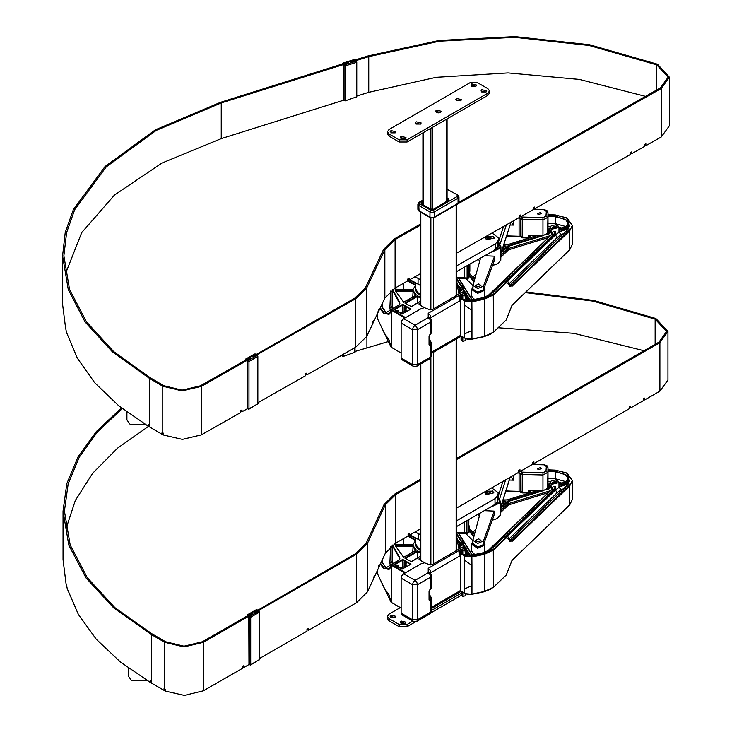 <?xml version="1.0" encoding="UTF-8"?>
<svg xmlns="http://www.w3.org/2000/svg" width="732" height="732" viewBox="0 0 732 732"><rect width="100%" height="100%" fill="white"/><g stroke="black" fill="none" stroke-linecap="round" stroke-linejoin="round"><path stroke-width="1.1" d="M417.917 204.237L417.917 209.334L418.832 210.615L429.94 217.029L429.94 211.923L418.832 205.509L417.917 204.237L419.107 202.343L422.913 200.147L419.107 202.343L419.775 202.416L419.775 203.871L430.883 210.285L429.94 211.923L432.145 212.454L434.351 211.923L434.351 217.029L458.086 203.322L458.086 198.226L434.351 211.923L433.408 210.285L457.143 196.579L458.086 198.226L459.001 196.945L459.001 202.05L457.811 203.935L459.001 202.05M447.719 200.65L433.719 209.151L429.94 209.151L421.733 204.42L421.733 202.233L422.913 201.547M429.94 209.151L421.733 204.42M419.775 211.155L430.215 217.642L429.94 217.029L432.145 217.55L434.351 217.029L434.076 217.642L457.143 203.871M459.001 196.945L457.811 195.06L447.051 189.304M447.682 200.65L447.051 200.083M400.916 623.298L405.308 623.298M401.063 621.02L400.212 622.209L405.162 623.389L406.013 622.209L401.063 621.02M390.815 617.469L395.207 617.469M390.961 615.191L390.11 616.381L395.06 617.561L395.911 616.381L390.961 615.191M400.203 607.67L389.067 614.102L387.438 616.381L389.067 618.659L399.169 624.488L407.056 624.488L412.857 621.139M387.438 616.381L387.438 618.567L389.067 620.846L399.169 626.674L407.056 626.674L415.511 621.788M431.834 610.177L461.05 593.313M431.075 612.803L461.206 595.409M438.139 112.975L438.139 111.831M481.702 91.994L486.103 91.994M481.848 89.716L480.997 90.905L485.957 92.086L486.798 90.905L481.848 89.716M471.609 86.166L476.001 86.166M471.756 83.887L470.905 85.077L475.855 86.257L476.706 85.077L471.756 83.887M400.916 138.641L405.308 138.641M401.063 136.362L400.212 137.552L405.162 138.732L406.013 137.552L401.063 136.362M390.815 132.812L395.207 132.812M390.961 130.534L390.11 131.714L395.06 132.904L395.911 131.714L390.961 130.534M440.508 112.499L441.359 111.31L436.409 110.129L435.558 111.31L440.508 112.499M436.263 112.408L440.655 112.408M420.314 124.156L421.156 122.976L416.206 121.787L415.355 122.976L420.314 124.156M416.06 124.065L420.461 124.065M460.703 100.833L461.553 99.653L456.603 98.463L455.752 99.653L460.703 100.833M456.457 100.742L460.849 100.742M487.851 93.184L489.479 90.905L487.851 88.627L477.749 82.798L469.862 82.798L389.067 129.436L387.438 131.714L389.067 133.993L399.169 139.821L407.056 139.821L487.851 93.184L487.851 95.37L489.479 93.092L489.479 90.905M387.438 131.714L387.438 133.901L389.067 136.179L399.169 142.008L407.056 142.008L487.851 95.37M466.87 299.306L465.589 296.835M401.923 312.354L399.462 312.445M461.05 295.627L458.873 296.881L460.455 300.495L430.553 317.789M403.652 359.522L401.859 359.705L401.127 358.067L401.127 323.087L401.859 320.598L403.652 318.713L421.321 308.511L424.478 307.751L429.528 309.599L432.054 309.599L459.824 293.569L461.05 294.282M401.127 358.067L412.482 364.627L413.223 366.265L401.859 359.705L413.223 366.265L416.792 366.265L430.05 358.607L428.266 358.433M460.272 336.464L460.867 336.116M431.834 352L460.455 335.476L459.714 337.113L431.834 353.208L458.873 337.269M429.84 334.332L431.834 332.2L430.608 334.057M429.327 344.571L429.19 335.439M459.55 297.732L461.05 296.872M460.455 335.476L460.455 300.495M429.345 340.362L430.791 340.938L429.638 341.606L431.459 342.741L431.834 343.857L430.343 345.568L429.08 344.836L429.08 336.098L430.791 333.655L430.791 321.988L417.533 329.647L412.482 329.647L401.127 323.087M547.664 232.309L548.213 232.245L547.655 232.419M550.025 230.031L547.884 230.818L548.488 229.18L550.025 228.796L547.939 229.079M551.361 231.971L549.265 233.746L549.055 233.16L551.114 230.763L551.361 234.643M551.69 234.423L553.099 231.522L551.837 234.441L487.384 296.414M555.524 232.291L554.005 235.228L553.621 234.725L555.323 231.605L555.524 234.862L558.946 232.355L558.946 227.469L551.333 229.29L550.025 227.469L551.498 225.557M474.885 278.27L474.363 277.904L475.214 277.089M475.983 274.344L473 276.98M503.332 245.979L505.428 246.034L504.741 246.446M551.498 234.524L553.621 234.725L505.62 280.887M563.393 233.764L561.16 234.45L557.006 237.754L555.524 234.862L507.212 281.317M553.227 227.835L556.274 227.103L555.753 226.38L552.706 227.103L553.227 227.835M561.16 234.45L558.946 232.355M391.968 347.682L401.127 353.117M392.59 289.588L399.489 301.868L399.141 304.915L384.144 313.845L379.926 308.501M559.715 228.686L558.946 228.695M565.305 226.874L559.916 228.631L560.758 229.546L566.293 227.835L568.252 225.392L568.444 228.768M568.444 226.893L566.504 228.43L565.452 226.929L567.437 224.514L568.252 225.392M566.504 228.43L560.968 230.132L558.946 229.052M461.05 336.079L466.54 338.889L471.994 339.026L484.428 336.409L493.624 332.035L506.269 319.875L512.016 305.244L569.789 249.685L572.342 244.378L569.716 249.877L569.789 230.736L512.016 286.294L506.269 282.708L493.624 294.859L484.428 299.242L471.994 301.858L466.54 301.721L460.739 298.729L461.05 298.18L463.832 299.781L465.351 298.903L464.902 294.429L463.64 293.697L461.05 294.319L462.761 295.664L465.351 295.042M460.739 328.238L460.739 335.897L460.455 328.082M380.237 307.861L384.529 313.351L388.93 314.431L391.346 309.416L405.546 317.615M465.351 298.427L467.181 299.626M424.432 307.751L419.335 304.658L424.697 307.76M460.739 306.379L460.611 298.546L460.455 306.214M396.717 310.917L393.862 309.416L402.701 304.32L402.701 311.887M406.013 310.624L406.214 306.342L410.908 309.06L402.069 314.01L397.714 311.493M420.26 301.319L411.219 306.534L404.915 303.039L417.533 295.755L417.533 302.892M415.794 285.37L412.766 289.506L415.794 285.37M415.794 288.344L415.346 290.11L418.484 294.484L420.26 295.307M415.794 283.302L409.655 279.761M415.575 295.28L412.729 291.245L395.738 291.245L395.271 290.622L413.141 290.622L412.729 296.918M413.141 290.622L416.298 295.014L403.661 302.151L395.738 291.217M460.831 298.153L461.05 294.319L428.266 313.25L430.05 315.135L430.791 317.615M403.671 283.156L403.671 289.506M395.738 291.245L403.661 302.151M415.794 285.553L412.848 289.515M413.141 289.588L395.6 289.515M411.219 306.534L404.915 303.039M406.214 306.342L404.622 307.037L404.311 306.488L405.501 305.939L402.701 304.32M410.908 309.06L402.069 314.01M396.671 311.027L398.254 310.35L398.702 310.716L397.705 311.484M461.05 336.226L461.05 339.941L462.761 341.286L465.351 340.673L465.351 338.651M461.078 336.244L463.548 337.662M464.5 305.034L464.5 333.929L471.994 330.48L471.994 310.395L464.5 305.034L464.591 300.587L471.838 301.245L484.273 298.638L484.364 336.61L493.551 332.218L493.24 294.365L505.885 282.213L506.269 282.708M388.93 314.431L390.357 312.72L391.126 309.398L399.141 304.915L399.873 303.643L399.132 302.389L399.132 304.759M461.563 287.585L462.148 285.544L461.645 287.585L459.925 289.387M389.47 314.001L386.222 312.829M377.41 313.808L377.41 318.53L391.025 347.133L401.127 352.97M465.881 278.508L472.936 285.654M460.73 288.774L462.075 285.864M461.645 287.585L459.906 289.25M461.929 290.412L461.59 289.881L463.027 286.697L463.356 288.618L459.971 291.51M463.301 293.55L463.356 291.519L468.096 299.873M567.19 225.474L567.437 224.514M463.356 288.618L463.356 291.519L460.016 293.678M486.926 296.606L551.525 234.487L552.623 232.41M550.107 230.26L548.213 232.245L549.055 233.16L547.509 233.636M547.847 230.196L550.025 229.052M474.089 278.178L473.119 277.117M400.788 313.269L406.214 310.569L407.111 311.091M420.26 294.273L418.713 293.523L420.26 294.401M486.615 239.803L494.265 238.001L492.984 236.198L485.334 238.001L486.615 239.803M414.962 276.742L420.26 279.578M420.26 285.407L409.92 279.606M456.649 265.78L495.335 243.884L497.861 241.148L498.721 238.001L492.032 233.005M498.721 238.001L498.574 244.772L497.861 246.986L495.335 249.722L456.649 271.609M464.582 278.206L464.481 267.18L464.518 278.453L456.649 278.087M418.722 293.523L415.794 289.378L415.794 283.064M485.343 238.184L486.807 236.454M492.92 236.528L494.246 238.184M486.926 239.62L492.663 236.372L486.963 236.363L486.926 239.62M498.227 245.842L498.135 247.279L493.395 250.811M490.312 252.558L500.331 247.517L498.721 242.96M498.721 242.878L500.953 246.748L500.761 247.928L489.223 253.18M478.646 259.165L479.533 261.663M492.544 265.377L497.687 263.694L500.761 260.317L500.953 246.748M497.531 263.776L492.499 265.487M498.885 243.006L498.721 242.548M506.334 224.889L500.057 244.204L498.885 242.731M477.795 286.999L480.961 285.48L478.783 283.961L475.608 285.48L477.795 286.999M480.531 258.094L472.936 285.48L477.722 288.554L483.523 286.13L494.558 256.246L484.676 255.752M494.548 259.833L494.548 256.301M472.936 285.48L472.936 289.122L477.722 292.196L483.523 289.771L494.548 259.942M484.584 297.357L484.977 289.488L484.868 290.201L477.667 293.34L471.591 289.488L472.936 287.173M484.273 287.758L484.977 289.488M472.936 287.264L472.149 288.463L477.136 292.672L484.428 289.79L484.2 287.95M471.591 289.488L471.591 296.048L473.549 298.784L474.967 299.406M474.858 299.425L473.714 298.876M126.929 412.052L126.929 419.93L130.195 424.487L145.723 424.624M145.659 424.67L130.351 424.578M466.87 554.399L465.589 551.919M401.923 567.437L399.462 567.538M461.05 550.711L458.873 551.965L460.455 555.579L430.553 572.872M403.652 614.615L401.859 614.788L401.127 613.151L401.127 578.17L401.859 575.681L403.652 573.797L421.321 563.594L424.478 562.835L429.528 564.683L432.054 564.683L459.824 548.652L461.05 549.366M401.127 613.151L412.482 619.711L413.223 621.349L401.859 614.788L413.223 621.349L416.792 621.349L430.05 613.691L428.266 613.517M460.272 591.548L460.867 591.2M431.834 607.084L460.455 590.559L459.714 592.197L431.834 608.292L458.873 592.353M429.84 589.416L431.834 587.284L430.608 589.15M429.345 599.343L430.16 599.307L430.791 600.396L429.327 599.654L429.19 590.523M459.55 552.816L461.05 551.955M460.455 590.559L460.455 555.579M429.345 595.445L430.791 596.022L429.638 596.69L431.459 597.824L431.834 598.941L430.791 600.396L430.791 612.062L431.834 610.598L431.834 598.941M547.664 487.393L548.213 487.329L547.655 487.503M550.025 485.115L547.884 485.902L548.488 484.264L550.025 483.879L547.939 484.163M551.361 487.054L549.265 488.83L549.055 488.244L551.114 485.847L551.361 489.726M551.69 489.507L553.099 486.606L551.837 489.534L487.384 551.507M555.524 487.375L554.005 490.312L553.621 489.809L555.323 486.688L555.524 489.946L558.946 487.439L558.946 482.553L551.333 484.374L550.025 482.553L551.498 480.64M474.72 533.335L474.977 532.402M475.699 529.703L473 532.072M502.692 501.045L505.428 501.118L504.741 501.53M551.498 489.607L553.621 489.809L505.62 535.98M563.393 488.848L561.16 489.534L557.006 492.837L555.524 489.946L507.212 536.4M553.227 482.919L556.274 482.187L555.753 481.464L552.706 482.187L553.227 482.919M561.16 489.534L558.946 487.439M391.968 602.765L401.127 608.201M392.581 545.056L399.489 556.951L399.141 559.998L384.144 568.929L380.292 564.198M559.715 483.77L565.324 481.949L559.916 483.724L560.758 484.63L566.293 482.919L568.252 480.476L568.444 483.852M565.305 481.958L567.437 479.597L565.452 482.013L566.504 483.513L560.968 485.224L558.946 484.136M461.05 591.163L466.54 593.972L471.994 594.11L484.428 591.493L493.624 587.119L506.269 574.959L512.016 560.328L569.789 504.769L572.342 499.462L569.716 504.961L569.789 485.819L512.016 541.378L506.269 537.791L493.624 549.952L484.428 554.325L471.994 556.942L466.54 556.805L460.739 553.813L461.05 553.264L463.832 554.865L465.351 553.996L464.902 549.512L463.64 548.78L461.05 549.403L462.761 550.748L465.351 550.125M460.739 583.331L460.739 590.98L460.455 583.166M380.594 563.548L384.529 568.435L388.93 569.514L391.346 564.5L405.546 572.708M465.351 553.511L467.181 554.71M424.432 562.835L419.335 559.742L424.697 562.844M460.739 561.462L460.611 553.63L460.455 561.298M396.717 566.001L393.862 564.509L402.701 559.404L402.701 566.971M393.862 564.509L396.671 566.12L398.254 565.433L398.565 565.982L397.375 566.531L402.069 569.093L410.908 564.143L402.069 569.093M406.013 565.708L406.214 561.426L404.622 562.121L404.311 561.572L405.501 561.023L402.701 559.404M420.26 556.402L411.219 561.618L404.915 558.132L417.533 550.839L417.533 557.976M415.794 540.454L412.766 544.599L415.794 540.454M415.794 543.428L415.346 545.194L418.484 549.567L420.26 550.391M415.794 538.386L409.829 534.946M415.575 550.363L412.729 546.328L395.738 546.328L395.271 545.706L413.141 545.706L412.729 552.001M413.141 545.706L416.298 550.098L403.661 557.235L395.738 546.31M460.831 553.246L461.05 549.403L428.266 568.334L430.05 570.219L430.791 572.708M403.671 538.487L403.671 544.599M395.738 546.328L403.661 557.235M415.794 540.637L412.848 544.599M413.141 544.672L395.6 544.599M411.219 561.618L404.915 558.132M463.548 592.746L461.05 591.31L461.05 595.024L462.761 596.37L465.351 595.757L465.351 593.734M464.5 560.117L464.5 589.013L471.994 585.563L471.994 565.488L464.5 560.117L464.591 555.67L471.838 556.338L484.273 553.721L484.364 591.694L493.551 587.302L493.24 549.448L505.885 537.297L506.269 537.791M388.93 569.514L390.357 567.803L391.126 564.482L399.141 559.998L399.873 558.726L399.132 557.473L399.132 559.843M459.971 545.898L461.59 544.965L463.027 541.781L463.356 543.702L461.929 545.496L460.812 543.885L459.925 544.471L461.645 542.677L460.73 543.858M389.516 569.066L386.222 567.913M377.41 570.42L377.41 573.614L391.025 602.216L401.127 608.054M465.708 533.445L472.89 540.701M463.301 548.634L463.356 546.603L468.096 554.957M567.19 480.558L567.282 480.018M389.47 569.084L386.157 567.73L381.601 561.362M461.563 542.668L462.148 540.628L461.645 542.677M463.356 543.702L463.356 546.603L460.016 548.762M486.926 551.69L551.525 489.571L552.623 487.503M550.107 485.343L548.213 487.329L549.055 488.244L547.509 488.72M547.847 485.279L550.025 484.136M474.089 533.262L473.119 532.201M400.788 568.352L406.214 565.653L407.111 566.175M418.713 548.607L420.26 549.485M486.222 494.658L493.853 492.846L492.554 491.026L484.923 492.846L486.222 494.658M415.09 531.926L420.26 534.662M420.26 540.491L410.048 534.827M456.649 520.69L494.988 498.712L497.486 495.967L498.309 492.846L491.703 487.869M498.309 492.846L498.172 499.581L497.486 501.795L494.988 504.54L456.649 526.518M464.353 533.143L464.262 522.163L464.298 533.39L456.649 533.061M420.26 549.357L418.768 548.643L415.794 544.462L415.794 538.166M484.932 493.02L486.396 491.291M492.233 491.209L486.542 491.199L486.533 494.475L492.224 491.199L493.835 493.02M497.824 500.715L497.733 502.097L493.094 505.629M490.001 507.395L499.929 502.326L498.309 497.806M498.309 497.723L500.542 501.585L500.368 502.738L488.912 508.026M478.234 514.148L479.222 516.636M492.252 520.205L497.275 518.531L500.368 515.127L500.542 501.585M497.119 518.622L492.215 520.306M505.62 479.863L499.599 498.995L498.437 497.54M477.776 541.881L480.924 540.362L478.728 538.843L475.571 540.362L477.776 541.881M480.192 513.022L472.89 540.362L477.703 543.437L483.495 540.994L494.219 511.073L484.383 510.625M494.21 514.66L494.21 511.128M472.954 543.537L477.703 547.088L483.495 544.635L494.21 514.77M484.374 552.495L484.941 544.37L484.84 545.066L477.648 548.222L471.554 544.37L472.89 542.055M484.218 542.622L484.941 544.37M472.89 542.147L472.103 543.364L477.136 547.554L484.401 544.654L484.145 542.815M471.554 544.37L471.554 550.931L473.513 553.667L475.333 554.408M475.187 554.444L473.677 553.758M128.356 668.051L128.356 676.103L131.623 680.659L147.397 680.659L131.778 680.751M343.665 100.183L221.265 138.641L161.918 163.08L114.457 195.032L81.673 232.63L65.477 273.667M645.45 96.386L579.415 79.44L508.026 72.935L436.162 77.327L368.708 92.314L356.722 96.084M630.609 152.887L631.89 153.638L631.89 151.817L630.609 152.54L630.609 154.361L534.488 208.913L533.555 207.623M252.531 356.603L354.755 298.217L365.323 287.822L383.605 249.383L394.182 238.989L420.26 224.184M458.991 202.206L660.374 87.922L668.106 77.263L656.805 64.91L589.077 45.485L514.779 37.369L439.447 41.175L368.708 56.602L351.461 62.028L350.82 61.342L350.82 61.881M456.649 204.621L661.307 88.471L669.451 77.263L669.451 125.73L661.307 136.939L645.889 145.686L644.956 144.396M407.815 279.331L409.087 280.082L409.087 278.261L407.815 278.974L407.815 280.804L395.124 288.005L384.895 298.061L378.59 311.31L378.59 309.49L378.124 312.308L373.393 322.245L373.393 320.424L372.917 321.421L372.917 323.242L366.622 336.491L355.688 347.243L306.937 374.903L306.003 373.613M378.59 311.31L378.124 311.237M409.087 280.082L420.26 273.741M456.649 253.089L519.217 217.578L519.217 215.757L520.489 215.034L520.489 216.855L519.217 216.114M258.14 402.6L305.665 375.626L305.665 373.805L306.937 373.082L306.937 374.903M373.393 322.245L372.917 322.172M520.489 216.855L533.216 209.636L533.216 207.806L534.488 207.092L534.488 208.913M631.89 153.638L644.618 146.409L644.618 144.588L645.889 143.865L645.889 145.686M669.451 77.263L657.556 64.279L589.507 44.753L514.843 36.6L439.154 40.416L368.068 55.925L350.82 61.342M355.688 347.243L355.688 298.775L253.473 356.786L252.531 356.237M355.688 298.775L366.622 288.024L384.895 249.594L395.124 239.538L420.26 225.273M348.322 63.071L221.265 102.928L156.264 130.424L106.204 166.887L74.664 209.7L66.594 232.547L63.894 255.816L69.558 289.405L86.349 321.732L113.625 351.58L150.371 377.831L163.73 385.673L181.966 390.147L200.33 385.856L249.987 357.683L250.92 358.232L201.273 386.405L181.957 390.915L162.769 386.222L149.42 378.371L112.508 352.01L85.104 322.025L68.241 289.552L62.549 255.816L62.549 304.283L65.633 328.101M65.377 328.119L65.377 326.298L66.438 332.209L77.281 358.149L94.831 382.827L118.675 405.674L148.267 426.161L149.227 424.908M148.267 426.161L148.267 424.34L149.52 425.082L149.52 426.902L162.037 434.25L162.037 432.429L163.328 433.179L163.328 435L182.341 439.383L201.273 434.872L240.737 412.473L240.737 410.652L242.008 409.929L242.008 411.75L247.187 408.813M242.008 411.75L240.737 411.009M162.037 434.25L163.328 433.527M348.322 63.007L347.682 62.33L220.625 102.251L155.34 129.875L105.051 166.493L73.374 209.498L65.267 232.447L62.549 255.816M356.685 96.834L345.284 100.879L343.665 100.247L343.665 65.258L344.452 64.288L348.761 62.934L348.075 62.211L343.207 63.949M355.295 60.152L350.427 61.47L351.113 62.193L356.145 61.058M348.075 62.211L348.075 62.742M247.105 408.502L248.962 408.859L247.7 408.849L247.7 361.471L248.331 360.382L257.243 355.331L257.874 356.42L248.962 361.48L248.962 408.859L257.874 403.799L248.779 409.261L247.105 408.502L247.105 361.123L247.745 360.034L251.241 358.049L250.243 357.463L246.464 359.677M256.648 354.974L257.701 355.285L256.648 354.974L253.153 356.969L252.147 356.374L255.651 354.389L255.056 354.041L246.144 359.101L246.739 359.449M149.52 425.64L117.651 448.076L92.68 473.256L75.295 500.478L65.99 528.998M389.616 341.167L355.011 351.442M341.99 355.596L339.639 356.347M643.977 350.747L573.897 333.371L498.254 327.707M629.41 407.221L630.673 407.953L630.673 406.132L629.41 406.855L629.41 408.676L533.912 463.594L532.969 462.313M254.187 612.345L355.743 553.584L366.201 543.144L384.044 504.641L394.502 494.201L420.26 479.387M456.649 458.461L658.956 342.128L666.577 331.541L655.131 319.134L593.103 301.136L525.274 292.608M456.649 459.559L659.907 342.677L667.913 331.541L667.913 380.009L659.907 391.144L644.59 399.956L643.638 398.675M395.271 544.672L395.445 543.217L385.334 553.31L379.185 566.586L379.185 564.765L378.719 565.763L378.719 567.584L374.107 577.539L374.107 575.718L373.649 578.536L367.491 591.813L356.685 602.601L308.254 630.453L307.312 629.172M254.187 611.989L255.129 612.528L356.685 554.133L367.491 543.345L385.334 504.842L395.445 494.75L395.445 543.217L408.063 535.961L408.063 534.14L409.325 533.418L409.325 535.238L408.063 534.506M379.185 566.586L378.719 566.513M409.325 535.238L420.26 528.943M456.649 508.017L518.732 472.323L518.732 470.502L519.995 469.77L519.995 471.591L518.732 470.859M259.787 658.324L306.992 631.176L306.992 629.355L308.254 628.632L308.254 630.453M374.107 577.539L373.649 577.466M519.995 471.591L532.649 464.317L532.649 462.496L533.912 461.773L533.912 463.594M630.673 407.953L643.318 400.678L643.318 398.858L644.59 398.126L644.59 399.956M395.445 494.75L420.26 480.485M667.913 331.541L655.872 318.493L593.862 300.468L526.043 291.876M66.429 584.557L67.28 588.674L78.416 614.56L96.24 639.173L120.35 661.929L150.179 682.306L151.131 681.044M122.317 408.557L97.457 431.898L79.248 457.198L68.131 483.825L64.398 511.137L70.162 545.011L87.236 577.585L114.961 607.624L152.274 633.967L165.725 641.763L184.006 646.164L202.334 641.808L251.662 613.443L252.604 613.983L203.276 642.357L184.006 646.932L164.773 642.312L151.332 634.516L113.844 608.054L86.001 577.887L68.854 545.157L63.062 511.137L63.062 559.605L66.164 584.584M150.179 682.306L150.179 680.486L151.433 681.227L151.433 683.048L164.032 690.349L164.032 688.528L165.331 689.269L165.331 691.09L184.4 695.4L203.276 690.816L242.484 668.27L242.484 666.449L243.747 665.727L243.747 667.547L248.898 664.583M243.747 667.547L242.484 666.815M164.032 690.349L165.331 689.599M121.485 407.907L96.404 431.386L78.04 456.841L66.832 483.651L63.062 511.137M354.983 352.202L343.619 356.283L342.402 356.081L341.99 355.011M248.999 664.683L248.807 616.902L249.438 615.804L252.924 613.809L251.909 613.224L248.157 615.456M258.295 610.717L259.521 612.153L250.673 617.25L250.673 664.619L259.521 659.532L250.481 665.031L249.411 664.619L249.411 617.241L250.042 616.152L259.338 611.019L258.295 610.717L254.818 612.711L253.812 612.126L257.289 610.131L256.685 609.783L247.837 614.871L248.432 615.219M469.853 264.133L469.843 271.179L468.526 277.885M469.066 264.581L469.056 276.888L468.306 278.215L467.19 278.572L467.144 278.004L469.066 276.696L469.853 264.142M513.397 220.881L513.397 225.081L511.869 222.921L511.869 221.75M540.344 212.6L541.323 213.588L538.276 214.586L537.306 213.588L540.344 212.6M521.449 216.315L522.236 217.084L522.191 237.79L528.413 237.964L528.385 235.311L542.915 235.722L547.591 233.27L547.984 212.701L547.033 210.651L543.702 209.444L546.374 211.466L545.981 216.096L542.988 217.669L522.236 217.084L520.708 218.676L519.089 217.944L519.089 236.198L520.708 236.454L520.708 218.676L522.163 219.326L542.915 219.902L542.915 235.722M511.723 221.833L511.869 222.921M520.809 236.912L520.425 236.143M506.59 235.933L519.089 236.28L520.754 236.884M467.025 533.253L468.837 531.615L469.56 525.924L468.297 532.804M468.837 519.537L468.718 532.246L467.556 533.418L464.298 533.39M513.397 475.397L513.397 480.165L511.869 478.005L511.869 476.267M540.344 467.684L541.323 468.672L538.276 469.669L537.306 468.672L540.344 467.684M520.845 471.106L522.236 472.167L522.191 492.874L528.413 493.048L528.385 490.394L542.915 490.806L547.591 488.354L547.984 467.785L547.033 465.735L543.702 464.527L546.374 466.549L545.981 471.179L542.988 472.753L522.236 472.167L520.708 473.76L519.089 473.037L519.089 491.282L520.708 491.538L520.708 473.76L522.163 474.409L542.915 474.986L542.915 490.806M511.65 476.395L511.869 478.005M520.809 491.996L520.425 491.227M505.839 490.998L519.089 491.364L520.754 491.968M422.913 203.734L421.733 202.233M447.051 197.878L448.258 198.573L447.316 200.852M457.811 203.935L434.076 217.642L430.215 217.642L419.107 211.228L418.832 205.509L419.775 203.871M422.913 200.595L419.775 202.416M422.3 204.31L422.675 203.871L422.675 204.512M430.883 210.285L433.408 210.285M457.143 196.579L457.143 195.124M448.258 198.573L448.258 200.76L433.719 209.151M447.591 200.696L448.258 200.76M420.781 560.584L420.781 363.96M420.781 305.5L420.781 212.198M430.883 564.985L430.883 357.948M430.883 309.901L430.883 217.926M433.408 563.905L433.408 352.293M433.408 308.822L433.408 217.926M456.127 550.784L456.127 339.181M456.127 295.701L456.127 204.905M389.067 620.846L389.067 618.659M399.169 626.674L399.169 624.488M407.056 626.674L407.056 624.488M446.666 201.227L446.666 119.142M423.306 204.878L423.306 132.629M430.883 209.215L430.883 128.256M432.777 209.508L432.777 127.158M389.067 136.179L389.067 133.993M399.169 142.008L399.169 139.821M407.056 142.008L407.056 139.821M403.652 318.713L415.007 325.273L413.223 327.158L412.482 329.647L412.482 364.627L417.533 364.627L430.791 356.978L430.05 358.607L416.792 366.265L417.533 364.627L417.533 329.647L416.792 327.158L415.007 325.273L428.266 317.615L430.05 319.5L430.791 321.988L431.834 320.534L431.834 332.2M430.343 345.568L429.711 344.479L430.16 344.223L430.791 345.312L430.791 356.978L431.834 355.514L431.834 343.857M429.08 336.098L430.343 333.911M430.791 342.402L430.791 340.938L430.608 341.99M430.16 344.223L430.16 342.036M431.834 320.534L430.05 317.441L428.266 317.615L428.266 313.25M533.756 235.466L534.772 236.29M507.203 244.9L503.662 244.955M537.453 235.567L507.404 244.836M548.488 229.18L547.929 229.162M392.132 306.214L391.492 307.321L389.918 307.833L390.595 291.08M547.984 223.397L555.222 223.599L555.204 224.742M553.099 231.522L555.323 231.605M557.647 225.648L558.946 227.469L558.589 226.371L556.311 224.944L551.535 225.383L550.025 227.469L550.025 230.388M500.953 255.386L507.596 248.999L507.212 246.318L508.246 245.751L540.93 235.667M501.411 251.9L507.212 246.318M505.428 246.034L502.353 248.99M542.879 235.722L508.456 246.336L508.246 245.751M500.999 253.153L507.971 246.538L508.456 246.336L508.456 248.523L507.596 248.999L508.365 249.996L500.953 257.115M392.142 306.04L392.343 308.684M399.489 301.868L399.132 302.389L392.151 289.899L392.132 306.507M557.327 225.465L551.644 228.75L557.327 225.465M550.382 235.594L508.456 248.523L508.877 249.713L508.365 249.996M558.946 231.852L568.288 228.97M391.346 347.316L391.657 310.331L391.025 309.956M547.984 215.858L555.24 216.059L555.222 216.681L547.984 216.48M460.611 335.714L464.5 338.065L464.5 333.929M484.364 336.61L471.93 339.218L465.259 338.614L468.233 339.392L471.948 339.209L471.994 330.48M493.35 332.282L506.269 319.875M555.24 216.059L568.261 220.817L567.876 229.711L509.719 285.498M506.388 281.061L504.357 281.683L489.205 295.664M491.712 293.834L483.568 297.595L491.401 293.88L504.046 281.719L505.162 280.987L507.715 281.491L505.885 282.213L504.019 281.756M483.66 297.668L471.866 300.147M483.568 297.595L470.877 300.184L467.949 299.827L465.351 298.583M509.243 285.883L510.103 285.27L511.631 285.8L569.414 230.241L569.789 230.736L572.342 225.429L567.016 217.935L555.341 214.943L547.984 214.824M509.6 286.413L511.631 285.8L512.016 286.294M569.414 230.241L566.797 217.962L555.332 215.025M567.108 218.145L572.342 225.429L572.342 244.378M391.968 309.782L391.657 310.331L404.915 317.981M419.116 304.686L419.116 303.588L420.26 302.929M419.116 303.588L419.162 304.503M463.832 299.781L464.811 300.349M404.75 306.232L402.701 305.052L394.63 309.709M410.149 309.343L406.013 306.598M420.26 298.061L417.533 296.487L405.674 303.332M415.584 285.517L407.614 280.914M508.905 284.089L507.917 281.591M471.838 301.245L471.994 310.395M461.499 298.802L461.499 294.932M462.761 299.525L462.761 295.664M396.177 287.411L395.756 289.506M484.273 298.638L493.24 294.365M472.012 300.111L466.86 299.452M416.298 295.014L403.661 302.307L395.271 290.622M415.794 283.449L409.527 279.834M456.649 288.097L456.649 292.114M395.271 289.588L395.527 287.777M407.815 280.31L415.794 284.913M417.533 295.755L420.26 297.329M420.26 301.465L411.219 306.69M404.311 306.854L404.311 311.173M404.622 307.037L404.622 311.063M405.253 307.037L405.253 310.853M402.069 314.156L397.375 311.448M398.565 310.899L398.565 311.988M396.671 311.036L393.862 309.416M461.499 336.693L461.499 340.563M420.26 303.652L419.427 304.713M462.761 337.425L462.761 341.286M381.134 305.967L385.837 312.601L384.144 313.845M509.801 286.514L508.914 284.355M459.971 290.814L461.59 289.881L460.812 288.801L459.925 289.405M458.946 294.072L456.649 282.268M506.16 320.094L511.942 305.436L569.679 249.905M490.788 334.103L484.419 336.5M459.001 293.514L459.422 293.797M567.748 229.683L569.661 225.429L565.47 219.39L555.222 216.681L555.222 223.599L565.928 226.6M381.299 305.628L385.974 312.573M398.922 304.896L399.873 303.643M456.649 282.021L459.971 290.476L459.495 293.761M391.016 346.776L388.957 339.703L384.218 332.987L377.41 318.53M458.561 278.169L472.387 299.946M473.952 281.582L469.139 276.238M459.312 286.587L460.95 288.435M462.148 285.544L463.027 286.697M548.369 237.525L508.877 249.713M560.968 230.132L558.946 229.747M549.265 233.746L546.969 234.46M472.048 300.019L458.424 278.169M469.249 275.47L474.162 280.85M456.649 278.425L470.337 300.202M469.788 300.184L456.649 279.285M557.006 237.754L508.969 283.952M554.005 235.228L506.37 281.033M504.54 246.629L503.131 246.593M550.18 229.757L551.114 230.763M561.718 227.981L558.919 227.158M550.254 226.572L547.984 226.508M382.525 303.057L382.333 307.696M390.54 312.235L389.918 307.833M474.647 279.121L469.487 273.75M469.505 273.64L474.693 278.956M534.378 236.418L533.354 235.448M415.346 290.22L415.794 288.564M415.794 288.994L418.667 294.374L420.26 295.124M418.091 284.409L418.091 278.581M495.335 249.722L495.335 243.884M497.861 246.986L497.861 241.148M498.574 244.772L498.574 238.943M467.144 265.67L467.144 278.004L456.649 277.519M498.721 241.267L503.524 226.481M500.953 253.107L510.808 222.766M483.523 289.771L483.523 286.13M494.082 250.426L498.007 246.528M403.652 573.797L415.007 580.357L413.223 582.242L412.482 584.731L412.482 619.711L417.533 619.711L430.791 612.062L430.05 613.691L416.792 621.349L417.533 619.711L417.533 584.731L416.792 582.242L415.007 580.357L428.266 572.708L430.05 574.593L430.791 577.081L417.533 584.731L412.482 584.731L401.127 578.17M430.343 600.652L429.08 599.929L429.08 591.182L430.791 588.738L430.791 577.081L431.834 575.617L431.834 587.284M430.791 597.486L430.791 596.022L430.608 597.074M429.08 591.182L430.343 588.995M430.16 599.307L430.16 597.12M431.834 575.617L430.05 572.525L428.266 572.708L428.266 568.334M533.756 490.55L534.772 491.373M507.203 499.983L503.012 500.02M537.453 490.65L507.404 499.919M548.488 484.264L547.929 484.245M392.132 561.298L391.492 562.405L389.918 562.917L390.577 546.63M547.984 478.481L555.222 478.691L555.204 479.826M553.099 486.606L555.323 486.688M557.647 480.732L558.946 482.553L558.589 481.455L556.311 480.027L551.535 480.467L550.025 482.553L550.025 485.472M500.542 510.863L507.596 504.083L507.212 501.402L508.246 500.834L540.93 490.751M500.569 507.788L507.212 501.402M505.428 501.118L501.475 504.924M542.879 490.806L508.456 501.42L508.246 500.834M501.813 503.826L502.326 503.845M500.542 508.676L508.456 501.42L508.456 503.607L507.596 504.083L508.365 505.08L500.542 512.592M392.142 561.124L392.343 563.777M399.489 556.951L399.132 557.473L392.142 545.386L392.132 561.59M557.327 480.549L551.644 483.834L557.327 480.549M550.382 490.678L508.456 503.607L508.877 504.796L508.365 505.08M558.946 486.936L568.288 484.053M391.346 602.399L391.657 565.415L391.025 565.049M547.984 470.941L555.24 471.143L555.222 471.765L547.984 471.564M460.611 590.797L464.5 593.149L464.5 589.013M484.364 591.694L471.93 594.302L465.259 593.698L468.233 594.476L471.948 594.293L471.994 585.563M493.35 587.375L506.269 574.959M555.24 471.143L568.261 475.901L567.876 484.794L509.719 540.582M506.388 536.144L504.357 536.766L489.205 550.748M491.712 548.918L483.568 552.678L491.401 548.963L504.046 536.803L505.162 536.071L507.715 536.574L505.885 537.297L504.019 536.84M483.66 552.752L471.866 555.231M472.012 555.204L466.86 554.545L471.344 555.222L483.559 552.687M466.86 554.545L465.351 553.667M509.243 540.966L510.103 540.353L511.631 540.884L569.414 485.325L569.789 485.819L572.342 480.512L567.016 473.018L555.35 470.109M509.6 541.497L511.631 540.884L512.016 541.378M569.414 485.325L566.797 473.046L555.332 470.109L547.984 469.907M567.108 473.229L572.342 480.512L572.342 499.462M555.332 470.109L547.984 469.825M391.968 564.866L391.657 565.415L404.915 573.064M419.116 559.77L419.116 558.672L420.26 558.013M419.116 558.672L419.162 559.587M463.832 554.865L464.811 555.432M404.75 561.316L402.701 560.136L394.63 564.793M410.149 564.427L406.013 561.682M420.26 553.145L417.533 551.571L405.674 558.415M415.584 540.6L407.806 536.108M508.905 539.173L507.917 536.675M471.838 556.338L471.994 565.488M461.499 553.886L461.499 550.016M462.761 554.609L462.761 550.748M396.067 542.86L395.756 544.599M484.273 553.721L493.24 549.448M416.298 550.098L403.661 557.391L395.271 545.706M415.794 538.532L409.7 535.019M456.649 543.181L456.649 547.197M408.063 535.531L415.794 539.996M417.533 550.839L420.26 552.413M420.26 556.549L411.219 561.773M404.311 561.938L404.311 566.257M404.622 562.121L404.622 566.147M405.253 562.121L405.253 565.937M406.214 561.426L410.908 564.143M402.069 569.24L397.375 566.531M398.565 565.982L398.565 567.071M461.499 591.785L461.499 595.647M420.26 558.736L419.427 559.797M462.761 592.508L462.761 596.37M381.445 561.709L385.837 567.684L384.144 568.929M509.801 541.598L508.914 539.438M458.946 549.156L456.649 537.352M490.788 589.187L484.419 591.584M461.929 545.496L459.971 546.603M459.001 548.597L459.422 548.89M567.748 484.767L569.661 480.512L565.47 474.473L555.222 471.765L555.222 478.691L565.928 481.683M567.437 479.597L568.252 480.476M568.444 481.976L566.504 483.513M381.592 561.398L385.974 567.657M398.922 559.98L399.873 558.726M456.649 537.105L459.971 545.56L459.495 548.844M391.016 601.86L388.957 594.787L384.218 588.071L377.41 573.614M569.679 504.988L511.942 560.52L506.196 575.151M458.442 533.143L472.387 555.03M473.86 536.547L468.919 531.103M459.312 541.671L460.95 543.519M462.148 540.628L463.027 541.781M548.369 492.609L508.877 504.796M560.968 485.224L558.946 484.831M549.265 488.83L546.969 489.543M472.048 555.103L458.296 533.134M469.011 530.325L474.052 535.815M456.649 533.509L470.337 555.286M469.788 555.268L456.649 534.369M557.006 492.837L508.969 539.036M554.005 490.312L506.37 536.117M492.59 520.242L492.06 520.754M504.54 501.713L502.491 501.658M550.18 484.84L551.114 485.847M561.718 483.065L558.919 482.242M550.254 481.656L547.984 481.601M382.461 559.504L382.333 562.78M390.54 567.318L389.918 562.917M484.895 552.358L484.74 551.873M474.528 534.067L469.23 528.596M469.249 528.486L474.565 533.912M484.904 551.333L485.206 552.276M534.378 491.501L533.354 490.541M415.794 544.077L418.667 549.457L420.26 550.208M418.137 539.53L418.137 533.701M494.988 504.54L494.988 498.712M497.486 501.795L497.486 495.967M498.172 499.581L498.172 493.752M466.934 520.626L466.934 532.933L456.649 532.503M498.309 495.903L502.847 481.455M500.542 507.697L509.92 477.822M483.495 544.635L483.495 540.994M493.798 505.226L497.586 501.457M368.708 92.314L368.708 56.602M656.805 89.945L656.805 64.91M366.622 336.491L366.622 288.024M384.895 298.061L384.895 249.594M395.124 288.005L395.124 239.538M661.307 136.939L661.307 88.471M221.265 138.641L221.265 102.928M201.273 434.872L201.273 386.405M149.42 425.018L149.42 378.371M162.769 432.859L162.769 386.222M356.255 97.429L356.255 62.449L356.722 62L355.423 60.838M344.067 100.677L344.067 65.688L345.284 65.898L344.854 64.718L355.834 61.268L356.255 62.449L345.284 65.898L345.284 100.879M344.452 64.288L344.854 64.718L344.067 65.688L343.665 65.258M355.057 59.896L342.933 63.382M354.745 60.116L354.068 59.557L343.088 63.007L342.503 63.711M343.765 63.565L343.363 63.135L342.594 63.931M354.032 59.576L355.157 59.978M245.531 360.208L245.705 359.055L245.513 360.217M255.98 354.279L254.617 353.995L245.705 359.055L245.257 360.364M247.105 361.123L248.962 361.48L247.745 360.034M257.874 356.42L257.874 403.799L257.874 356.42M258.14 403.423L257.682 404.21M366.952 347.636L366.952 335.796M655.131 344.333L655.131 319.134M356.685 602.601L356.685 554.133M367.491 591.813L367.491 543.345M385.334 553.31L385.334 504.842M659.907 391.144L659.907 342.677M203.276 690.816L203.276 642.357M151.332 681.163L151.332 634.516M164.773 688.949L164.773 642.312M354.553 352.797L354.553 347.883M343.619 354.087L343.619 356.283M342.402 356.081L342.402 354.782M247.233 615.987L247.389 614.825L247.206 616.005M257.609 610.012L256.246 609.738L247.389 614.825L246.94 616.152M248.807 616.902L250.673 617.25L249.438 615.804M248.99 664.683L250.673 664.619L248.807 664.272M259.521 612.153L259.521 659.532L259.521 612.153M259.787 659.166L259.338 659.935M467.254 278.325L464.518 278.453M521.495 237.461L520.708 236.454L522.163 237.104L528.385 237.278L530.114 235.823M506.617 235.85L519.125 236.445M533.216 209.444L543.656 209.736M530.059 235.356L530.096 235.997M519.089 217.651L518.595 217.935M513.397 225.081L510.149 224.989M547.975 228.64L547.975 212.82L547.591 233.27M545.981 216.096L547.591 217.459L542.915 219.902L542.988 217.669M528.458 237.662L530.059 236.491M547.984 212.701L546.374 211.466M521.495 492.544L520.708 491.538L522.163 492.188L528.385 492.362L530.114 490.907M505.867 490.916L519.125 491.529M532.329 464.509L543.656 464.82M530.059 490.449L530.096 491.081M519.144 471.097L519.089 473.037L517.57 472.991M513.397 480.165L509.28 480.046M547.975 483.724L547.975 467.904L547.591 488.354M545.981 471.179L547.591 472.543L542.915 474.986L542.988 472.753M528.458 492.755L530.059 491.575M547.984 467.785L546.374 466.549M419.107 211.228L417.917 209.334M422.273 204.301L430.608 209.087L433.051 209.087M420.26 211.896L420.26 305.198M420.26 364.262L420.26 560.282M456.649 204.603L456.649 295.399M456.649 338.879L456.649 550.482M447.051 118.923L447.051 201.007M422.913 132.858L422.913 204.649M430.05 358.607L431.834 355.514M503.689 244.872L507.276 244.781L537.151 235.558M558.946 228.659L565.671 226.728L567.282 224.934M547.984 214.741L555.341 214.943M412.903 289.506L395.536 289.506M404.183 311.219L404.183 306.671M398.702 312.061L398.702 310.716M509.198 285.773L567.565 229.747L569.661 225.429M389.534 313.973L387.658 313.735L386.157 312.646L381.308 305.601M459.971 293.66L459.971 290.476L456.649 281.921M472.396 299.946L458.699 278.178M472.982 276.971L476.075 273.997M502.472 248.615L504.806 246.373M474.711 278.883L469.514 273.53M548.085 232.181L550.144 229.949M415.346 290.211L415.794 288.518M510.872 222.766L500.953 253.29M494.558 256.246L494.558 259.887M430.05 613.691L431.834 610.598M503.03 499.938L507.276 499.864L537.151 490.641M412.903 544.599L395.536 544.599M404.183 566.312L404.183 561.755M398.702 567.144L398.702 565.799M459.906 544.333L462.075 540.948M509.198 540.857L567.565 484.831L569.661 480.512M459.971 548.744L459.971 545.56L456.649 537.004M472.396 555.03L458.571 533.143M472.982 532.054L475.791 529.355M501.585 504.558L504.806 501.457M485.224 552.267L484.913 551.306M474.592 533.829L469.258 528.376M548.085 487.265L550.144 485.032M509.975 477.822L500.542 507.871M494.219 511.073L494.219 514.715M472.89 540.362L472.89 544.004M356.072 60.957L356.722 62L356.722 96.981M255.514 354.004L254.617 353.995M355.011 347.618L355.011 352.348M257.133 609.738L256.246 609.738M520.736 236.857L522.191 237.79M520.736 236.884L506.489 236.262M543.702 209.444L533.216 209.151M505.739 491.328L519.354 491.712L522.191 492.874M543.702 464.527L532.649 464.216"/></g></svg>
